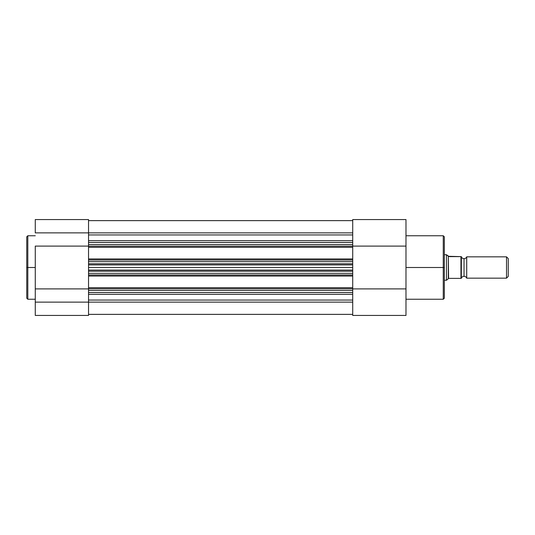 <?xml version="1.0" encoding="UTF-8"?>
<svg xmlns="http://www.w3.org/2000/svg" width="535" height="535" viewBox="0 0 535 535"><rect width="100%" height="100%" fill="white"/><g stroke="black" fill="none" stroke-linecap="round" stroke-linejoin="round"><path stroke-width="0.8" d="M26.75 298.035L26.75 236.818L26.75 267.5L27.813 267.5L27.813 235.754L27.813 267.5L35.27 267.5L27.813 267.5L27.813 299.246L35.27 299.246M35.27 246.1L88.536 246.1L35.27 246.1L35.27 315.436L88.536 315.436L88.536 302.121L35.27 302.121L35.27 246.1M88.536 263.768L88.536 261.642L88.536 263.768L352.719 263.768L352.719 264.912L88.536 264.912L88.536 267.5L352.719 267.5L352.719 264.912L88.536 264.912L88.536 263.768L352.719 263.768L352.719 259.99L88.536 259.99L88.536 261.642L352.719 261.642L352.719 247.31L88.536 247.31L88.536 244.595L88.536 246.247L352.719 246.247L352.719 244.595L88.536 244.595L88.536 232.879L35.27 232.879L35.27 219.584M26.75 236.818L27.813 235.754L27.813 299.246L27.813 267.5L26.75 267.5L26.75 236.965M88.536 219.671L88.536 241.713M352.719 271.232L352.719 276.073L352.719 275.01L88.536 275.01L88.536 276.073L352.719 276.073L88.536 276.073L88.536 287.69L352.719 287.69L352.719 276.073L352.719 288.753L88.536 288.753L88.536 287.69L88.536 290.405L352.719 290.405L352.719 292.531L88.536 292.531L88.536 290.405L88.536 315.436L35.27 315.436L35.27 302.121L88.536 302.121L88.536 292.531L352.719 292.531L352.719 288.753L88.536 288.753L88.536 290.405L352.719 290.405L352.719 287.69L88.536 287.69L88.536 275.01L352.719 275.01L352.719 273.358L88.536 273.358L88.536 275.01L88.536 270.088L352.719 270.088L352.719 271.232L88.536 271.232L88.536 273.358L352.719 273.358L352.719 271.232L88.536 271.232M88.536 288.9L35.27 288.9L88.536 288.9M35.27 219.564L35.27 232.879L88.536 232.879L88.536 219.564L35.27 219.564M26.75 267.5L26.75 298.182L26.75 267.5M352.719 314.373L88.536 314.373L352.719 314.373M352.719 302.121L88.536 302.121L352.719 302.121M352.719 300.061L88.536 300.061L352.719 300.061M88.536 294.35L352.719 294.35L88.536 294.35M352.719 271.138L352.719 267.5L88.536 267.5L88.536 270.088L352.719 270.088L352.719 263.862M352.719 263.768L352.719 261.642L88.536 261.642L88.536 259.99L352.719 259.99L352.719 258.927L88.536 258.927L88.536 247.31L88.536 259.99L88.536 258.927L352.719 258.927L352.719 242.469L88.536 242.469L352.719 242.469L352.719 244.595L88.536 244.595L88.536 242.469M88.536 240.65L352.719 240.65L88.536 240.65M352.719 234.939L88.536 234.939L352.719 234.939M352.719 232.879L88.536 232.879L352.719 232.879M352.719 220.627L88.536 220.627L352.719 220.627M88.536 271.138L88.536 263.862M352.719 246.247L88.536 246.247L88.536 247.31L352.719 247.31L352.719 246.247M444.331 236.965L444.331 267.5L405.985 267.5L443.268 267.5L443.268 235.754L443.268 267.5L444.331 267.5L444.331 236.818L444.331 298.182L443.268 299.246L443.268 235.754L444.331 236.818M405.985 219.584L405.985 315.436L352.719 315.436L352.719 293.595M352.719 241.974L352.719 219.671M352.719 292.531L352.719 315.436L405.985 315.436L405.985 246.1L352.719 246.1L405.985 246.1L405.985 219.564L352.719 219.564L352.719 242.469M405.985 288.9L352.719 288.9L405.985 288.9M443.268 267.5L443.268 299.246L443.268 267.5M444.331 267.5L444.331 298.182L444.331 267.5M466.707 256.847L466.707 278.153A2.862 2.862 0 0 0 464.039 276.341L464.039 258.659A2.862 2.862 0 0 0 466.707 256.847A2.862 2.862 0 0 1 461.377 256.847A2.862 2.862 0 0 0 464.039 258.659L464.039 276.341A2.862 2.862 0 0 1 466.707 278.153L506.518 278.153L506.518 256.847L466.707 256.847L466.707 278.153L506.518 278.153L508.25 276.421L508.25 258.579L506.518 256.847L506.518 278.153L508.25 276.421L508.25 258.579L506.518 256.847L466.707 256.847M461.377 278.153A2.862 2.862 0 0 1 464.039 276.341A2.862 2.862 0 0 0 461.377 278.153M446.464 254.713L444.331 254.713L446.464 254.713L446.464 280.286L446.464 254.713M444.331 280.286L446.585 280.179L444.331 280.286M461.304 256.633L461.304 278.367L461.377 256.633L449.233 256.633L446.585 254.821L448.323 256.298L448.323 278.702L446.585 280.179L448.597 278.474L448.323 256.298L461.09 256.633M449.233 278.367L460.949 278.367L449.233 278.367M461.304 278.367L460.949 278.367L460.949 256.633L460.949 278.367L461.304 278.367M27.813 235.754L35.27 235.754M27.813 299.246L26.75 298.182M443.268 235.754L405.985 235.754M443.268 299.246L405.985 299.246"/></g></svg>
